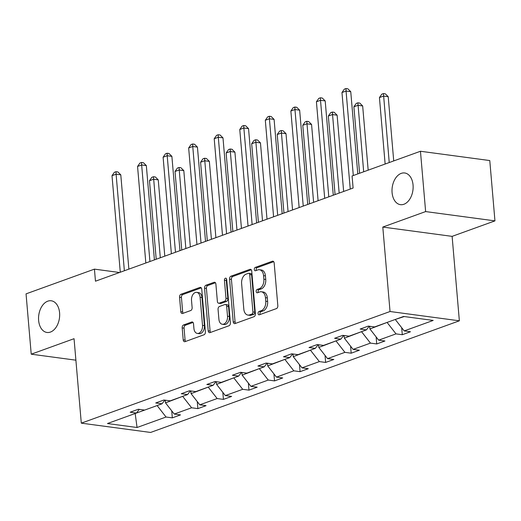 <?xml version="1.0" encoding="UTF-8"?>
<svg xmlns="http://www.w3.org/2000/svg" width="521" height="521" viewBox="0 0 521 521"><rect width="100%" height="100%" fill="white"/><g stroke="black" fill="none" stroke-linecap="round" stroke-linejoin="round"><path stroke-width="0.78" d="M59.589 312.828A15.982 10.44 -82.4 0 0 51.234 300.78A15.982 10.44 -82.4 0 0 38.626 320.408A15.982 10.44 -82.4 0 0 46.988 332.463A15.982 10.44 -82.4 0 0 59.589 312.828M413.055 185.033A15.982 10.44 -82.4 0 0 404.693 172.979A15.982 10.44 -82.4 0 0 392.085 192.614A15.982 10.44 -82.4 0 0 400.447 204.662A15.982 10.44 -82.4 0 0 413.055 185.033M258.071 313.531A1.713 1.12 -82.4 0 0 258.97 314.821A1.713 1.12 -82.4 0 0 259.341 314.782L276.423 308.601A2.449 1.602 -82.4 0 0 277.823 305.651L274.17 263.02A2.449 1.602 -82.4 0 0 272.887 261.177A2.449 1.602 -82.4 0 0 272.359 261.236L255.277 267.41A1.713 1.12 -82.4 0 0 254.294 269.474A1.713 1.12 -82.4 0 0 255.192 270.77A1.713 1.12 -82.4 0 0 255.564 270.731L257.771 269.93A7.841 5.125 -82.4 0 1 259.465 269.735A7.841 5.125 -82.4 0 1 263.567 275.648L263.873 279.197A7.841 5.125 -82.4 0 1 259.373 288.641L257.166 289.435A1.713 1.12 -82.4 0 0 256.182 291.5A1.713 1.12 -82.4 0 0 257.081 292.795A1.713 1.12 -82.4 0 0 257.452 292.756L259.66 291.955A7.841 5.125 -82.4 0 1 261.353 291.76A7.841 5.125 -82.4 0 1 265.456 297.673L265.762 301.223A7.841 5.125 -82.4 0 1 261.262 310.666L259.054 311.467A1.713 1.12 -82.4 0 0 258.071 313.531M261.353 291.76L263.229 292.007A7.841 5.125 -82.4 0 1 267.332 297.927L267.631 301.477A7.841 5.125 -82.4 0 1 263.138 310.913L260.93 311.714A1.713 1.12 -82.4 0 0 259.946 313.779A1.713 1.12 -82.4 0 0 260.135 314.489M273.701 261.679L257.153 267.664A1.713 1.12 -82.4 0 0 256.169 269.728A1.713 1.12 -82.4 0 0 256.358 270.438M259.465 269.735L261.34 269.982A7.841 5.125 -82.4 0 1 265.443 275.896L265.743 279.451A7.841 5.125 -82.4 0 1 261.249 288.888L259.041 289.689A1.713 1.12 -82.4 0 0 258.058 291.753A1.713 1.12 -82.4 0 0 258.247 292.463M183.587 324.954A2.449 1.602 -82.4 0 0 182.187 327.904L183.21 339.861A2.449 1.602 -82.4 0 0 184.493 341.711A2.449 1.602 -82.4 0 0 185.02 341.652L203.991 334.788A2.449 1.602 -82.4 0 0 205.398 331.838L201.744 289.214A2.449 1.602 -82.4 0 0 200.461 287.364A2.449 1.602 -82.4 0 0 199.934 287.423L180.963 294.28A2.449 1.602 -82.4 0 0 179.556 297.231L180.794 311.682A2.449 1.602 -82.4 0 0 182.076 313.525A2.449 1.602 -82.4 0 0 182.604 313.466L190.725 310.529A2.449 1.602 -82.4 0 0 192.132 307.579L191.513 300.415A6.558 4.285 -82.4 0 1 196.691 292.366A6.558 4.285 -82.4 0 1 200.116 297.309L202.519 325.371A6.558 4.285 -82.4 0 1 197.348 333.427A6.558 4.285 -82.4 0 1 193.923 328.484L193.519 323.801A2.449 1.602 -82.4 0 0 192.236 321.958A2.449 1.602 -82.4 0 0 191.708 322.017L183.587 324.954L185.463 325.202A2.449 1.602 -82.4 0 0 184.056 328.152L185.085 340.115A2.449 1.602 -82.4 0 0 185.554 341.457M74.054 338.696L31.221 354.182L26.05 293.864L94.431 269.136L95.467 281.203L353.108 188.048L352.079 175.981L420.46 151.259L425.631 211.578L382.798 227.065L390.04 311.512L81.296 423.15L74.054 338.696M233.213 321.783A2.449 1.602 -82.4 0 0 234.496 323.632A2.449 1.602 -82.4 0 0 235.023 323.574L253.994 316.709A2.449 1.602 -82.4 0 0 255.394 313.759L251.741 271.135A2.449 1.602 -82.4 0 0 250.458 269.285A2.449 1.602 -82.4 0 0 249.93 269.344L230.959 276.202A2.449 1.602 -82.4 0 0 229.559 279.152L233.213 321.783L235.082 322.037A2.449 1.602 -82.4 0 0 235.557 323.378M228.993 325.749L210.022 332.613A2.449 1.602 -82.4 0 1 209.494 332.672A2.449 1.602 -82.4 0 1 208.211 330.822L204.558 288.191A2.449 1.602 -82.4 0 1 205.958 285.241L214.079 282.31A2.449 1.602 -82.4 0 1 214.606 282.245A2.449 1.602 -82.4 0 1 215.889 284.095L217.374 301.385A2.449 1.602 -82.4 0 0 218.657 303.235A2.449 1.602 -82.4 0 0 219.185 303.17L224.571 301.223A2.449 1.602 -82.4 0 0 225.977 298.272L224.434 280.272A1.713 1.12 -82.4 0 1 225.782 278.168A1.713 1.12 -82.4 0 1 226.681 279.458L230.399 322.799A2.449 1.602 -82.4 0 1 228.993 325.749M31.221 354.182L75.897 360.18M382.798 227.065L452.117 236.365L494.95 220.878L425.631 211.578M494.95 220.878L489.779 160.559L420.46 151.259M139.283 409.369L136.45 413.049L130.172 412.209L138.365 409.245L144.636 410.086L161.998 403.808L155.727 402.967L163.913 400.004L170.191 400.851L187.553 394.573L181.275 393.733L189.462 390.77L195.74 391.61L213.102 385.332L206.824 384.491L215.017 381.528L221.295 382.375L238.657 376.097L232.379 375.25L240.565 372.294L246.843 373.134L264.206 366.856L257.928 366.016L266.12 363.052L272.392 363.892L289.754 357.614L283.483 356.774L291.669 353.818L297.947 354.658L315.309 348.38L309.031 347.54L317.224 344.576L323.495 345.416L340.858 339.138L334.586 338.298L342.772 335.335L349.05 336.182L366.413 329.904L360.135 329.057L368.321 326.1L374.599 326.941L403.593 316.455L433.192 320.428L404.205 330.913L410.476 331.753L402.29 334.716L396.012 333.876L378.65 340.148L384.928 340.995L376.735 343.951L370.464 343.111L353.101 349.389L359.373 350.229L351.187 353.192L344.909 352.352L327.546 358.63L333.824 359.47L325.638 362.434L319.36 361.587L301.998 367.865L308.276 368.705L300.083 371.668L293.805 370.828L276.443 377.106L282.721 377.946L274.534 380.91L268.256 380.063L250.894 386.341L257.172 387.188L248.979 390.144L242.701 389.304L225.346 395.582L231.617 396.422L223.431 399.386L217.153 398.545L199.79 404.824L206.069 405.664L197.876 408.62L191.604 407.78L174.242 414.058L180.513 414.898L172.327 417.862L166.049 417.021L137.062 427.5L107.456 423.534L136.45 413.049M390.04 311.512L459.359 320.812L150.615 432.45L81.296 423.15M182.838 396.279L165.502 402.87L165.274 400.187M165.502 402.87L174.242 414.058M182.864 396.592L191.604 407.78M164.838 400.128L161.998 403.808M208.387 387.038L191.051 393.629L190.823 390.952M191.051 393.629L199.79 404.824M208.413 387.35L217.153 398.545M190.386 390.893L187.553 394.573M233.942 377.797L216.606 384.394L216.378 381.711M216.606 384.394L225.346 395.582M233.968 378.116L242.701 389.304M215.941 381.652L213.102 385.332M259.491 368.562L242.154 375.153L241.926 372.476M242.154 375.153L250.894 386.341M259.517 368.875L268.256 380.063M241.49 372.417L238.657 376.097M285.046 359.321L267.709 365.918L267.475 363.235M267.709 365.918L276.443 377.106M285.072 359.64L293.805 370.828M267.045 363.176L264.206 366.856M310.594 350.086L293.258 356.677L293.03 354M293.258 356.677L301.998 367.865M310.62 350.399L319.36 361.587M292.594 353.941L289.754 357.614M336.143 340.845L318.813 347.435L318.578 344.759M318.813 347.435L327.546 358.63M336.175 341.164L344.909 352.352M318.142 344.7L315.309 348.38M361.698 331.603L344.361 338.201L344.134 335.517M344.361 338.201L353.101 349.389M361.724 331.923L370.464 343.111M343.697 335.459L340.858 339.138M387.246 322.369L369.917 328.959L369.682 326.283M369.917 328.959L378.65 340.148M387.272 322.681L396.012 333.876M369.246 326.224L366.413 329.904M404.25 316.547L395.439 319.406M395.465 319.725L404.205 330.913M452.117 236.365L459.359 320.812M119.524 272.503L94.431 269.136M134.542 413.739L157.283 405.514M135.173 413.511L137.062 427.5M157.316 405.833L166.049 417.021M401.684 327.689L402.29 334.716M376.136 336.931L376.735 343.951M350.581 346.165L351.187 353.192M325.032 355.407L325.638 362.434M299.484 364.648L300.083 371.668M273.929 373.883L274.534 380.91M248.38 383.124L248.979 390.144M222.825 392.359L223.431 399.386M197.277 401.6L197.876 408.62M171.722 410.835L172.327 417.862M251.272 269.787L232.835 276.456A2.449 1.602 -82.4 0 0 231.428 279.406L235.082 322.037M251.943 314.033A1.713 1.12 -82.4 0 0 252.926 311.968L249.715 274.554A1.713 1.12 -82.4 0 0 248.817 273.258A1.713 1.12 -82.4 0 0 248.445 273.297L246.114 274.144A7.841 5.125 -82.4 0 0 241.62 283.58L243.815 309.161A7.841 5.125 -82.4 0 0 247.918 315.075A7.841 5.125 -82.4 0 0 249.611 314.879L251.943 314.033L253.812 314.287A1.713 1.12 -82.4 0 0 254.795 312.222L252.926 311.968M248.817 273.258L250.692 273.512A1.713 1.12 -82.4 0 1 251.591 274.801L254.795 312.222M247.918 315.075L249.787 315.322A7.841 5.125 -82.4 0 0 251.48 315.127L249.611 314.879M253.812 314.287L251.48 315.127M215.42 282.753L207.833 285.495A2.449 1.602 -82.4 0 0 206.427 288.445L210.087 331.076A2.449 1.602 -82.4 0 0 210.556 332.418M218.657 303.235L220.526 303.483A2.449 1.602 -82.4 0 0 221.06 303.424L226.446 301.477A2.449 1.602 -82.4 0 0 227.846 298.526L226.303 280.526L224.434 280.272M226.615 279.08A1.713 1.12 -82.4 0 0 226.303 280.526M218.911 319.327A6.558 4.285 -82.4 0 0 222.337 324.27A6.558 4.285 -82.4 0 0 227.514 316.214L226.668 306.328A2.449 1.602 -82.4 0 0 225.385 304.479A2.449 1.602 -82.4 0 0 224.851 304.538L219.465 306.485A2.449 1.602 -82.4 0 0 218.065 309.435L218.911 319.327M222.337 324.27L224.212 324.518A6.558 4.285 -82.4 0 0 229.383 316.468L227.514 316.214M225.385 304.479L227.254 304.733A2.449 1.602 -82.4 0 1 228.537 306.576L229.383 316.468M193.05 322.46L185.463 325.202M197.348 333.427L199.224 333.674A6.558 4.285 -82.4 0 0 204.395 325.625L202.519 325.371M196.691 292.366L198.56 292.613A6.558 4.285 -82.4 0 1 201.992 297.556L204.395 325.625M201.269 287.866L182.832 294.534A2.449 1.602 -82.4 0 0 181.432 297.484L182.669 311.929A2.449 1.602 -82.4 0 0 183.138 313.271M393.72 160.924L388.217 96.711L383.534 96.085L379.438 97.564L385.136 164.03M389.233 162.545L383.443 93.578L385.312 93.832L388.217 96.711M379.438 97.564L381.802 94.171L383.443 93.578M357.797 173.916L350.75 91.683L346.061 91.058L353.303 175.538M341.971 92.536L344.335 89.143L345.97 88.55L346.061 91.058L341.971 92.536L350.242 189.084M345.97 88.55L347.846 88.804L350.75 91.683M368.171 170.165L362.668 105.952L357.986 105.32L353.889 106.805L359.588 173.265M363.678 171.787L357.888 102.819L359.764 103.073L362.668 105.952M353.889 106.805L356.253 103.412L357.888 102.819M343.652 191.468L337.113 115.187L332.431 114.561L328.334 116.04L335.068 194.567M339.164 193.089L332.339 112.061L334.215 112.308L337.113 115.187M328.334 116.04L330.698 112.647L332.339 112.061M333.277 195.219L325.195 100.924L320.513 100.299L328.79 196.84M316.416 101.777L318.78 98.384L320.422 97.792L320.513 100.299L316.416 101.777L324.694 198.319M320.422 97.792L322.291 98.046L325.195 100.924M307.729 204.453L299.647 110.165L294.958 109.534L303.235 206.082M290.868 111.012L293.232 107.626L294.866 107.033L294.958 109.534L290.868 111.012L299.145 207.56M294.866 107.033L296.742 107.28L299.647 110.165M318.103 200.702L311.565 124.428L306.882 123.803L302.786 125.281L309.52 203.809M313.609 202.33L306.784 121.295L308.66 121.549L311.565 124.428M302.786 125.281L305.15 121.888L306.784 121.295M282.174 213.695L274.092 119.4L269.409 118.775L277.686 215.316M265.313 120.253L267.677 116.86L269.318 116.268L269.409 118.775L265.313 120.253L273.59 216.801M269.318 116.268L271.194 116.522L274.092 119.4M292.555 209.943L286.009 133.669L281.327 133.037L277.231 134.522L283.965 213.05M288.061 211.565L281.236 130.537L283.111 130.784L286.009 133.669M277.231 134.522L279.601 131.129L281.236 130.537M256.625 222.936L248.543 128.641L243.861 128.01L252.131 224.558M239.764 129.495L242.128 126.102L243.763 125.509L243.861 128.01L239.764 129.495L248.042 226.036M243.763 125.509L245.638 125.756L248.543 128.641M266.999 219.185L260.461 142.904L255.778 142.279L251.682 143.757L258.416 222.285M262.512 220.806L255.687 139.771L257.556 140.025L260.461 142.904M251.682 143.757L254.046 140.364L255.687 139.771M231.077 232.171L222.988 137.876L218.306 137.251L226.583 233.792M214.209 138.729L216.573 135.336L218.214 134.744L218.306 137.251L214.209 138.729L222.487 235.277M218.214 134.744L220.09 134.998L222.988 137.876M241.451 228.419L234.912 152.145L230.223 151.513L226.134 152.998L232.861 231.526M236.957 230.041L230.132 149.013L232.008 149.26L234.912 152.145M226.134 152.998L228.498 149.605L230.132 149.013M205.521 241.412L197.439 147.117L192.757 146.486L201.034 243.033M188.661 147.971L191.025 144.577L192.666 143.985L192.757 146.486L188.661 147.971L196.938 244.512M192.666 143.985L194.535 144.239L197.439 147.117M215.896 237.661L209.357 161.38L204.675 160.755L200.578 162.233L207.312 240.761M211.409 239.282L204.584 158.247L206.453 158.501L209.357 161.38M200.578 162.233L202.943 158.84L204.584 158.247M179.973 250.647L171.884 156.359L167.202 155.727L175.479 252.275M163.112 157.205L165.476 153.819L167.111 153.226L167.202 155.727L163.112 157.205L171.383 253.753M167.111 153.226L168.986 153.474L171.884 156.359M190.347 246.895L183.809 170.621L179.12 169.996L175.03 171.474L181.757 250.002M185.854 248.524L179.029 167.488L180.904 167.742L183.809 170.621M175.03 171.474L177.394 168.081L179.029 167.488M154.418 259.888L146.336 165.593L141.653 164.968L149.931 261.509M137.557 166.446L139.921 163.053L141.562 162.461L141.653 164.968L137.557 166.446L145.834 262.994M141.562 162.461L143.431 162.715L146.336 165.593M164.792 256.137L158.254 179.862L153.571 179.231L149.475 180.709L156.209 259.243M160.305 257.758L153.48 176.73L155.356 176.977L158.254 179.862M149.475 180.709L151.839 177.322L153.48 176.73M128.869 269.129L120.787 174.835L116.098 174.203L124.376 270.751M112.008 175.688L114.373 172.295L116.007 171.702L116.098 174.203L112.008 175.688L120.286 272.229M116.007 171.702L117.883 171.95L120.787 174.835M263.138 310.913L261.262 310.666M267.631 301.477L265.762 301.223M267.332 297.927L265.456 297.673M259.041 289.689L257.166 289.435M261.249 288.888L259.373 288.641M265.743 279.451L263.873 279.197M265.443 275.896L263.567 275.648M257.153 267.664L255.277 267.41M273.382 261.373L272.359 261.236M260.93 311.714L259.054 311.467M231.428 279.406L229.559 279.152M232.835 276.456L230.959 276.202M250.953 269.481L249.93 269.344M251.591 274.801L249.715 274.554M210.087 331.076L208.211 330.822M206.427 288.445L204.558 288.191M207.833 285.495L205.958 285.241M215.101 282.447L214.079 282.31M221.06 303.424L219.185 303.17M226.446 301.477L224.571 301.223M227.846 298.526L225.977 298.272M228.537 306.576L226.668 306.328M192.731 322.154L191.708 322.017M201.992 297.556L200.116 297.309M182.669 311.929L180.794 311.682M181.432 297.484L179.556 297.231M182.832 294.534L180.963 294.28M200.956 287.559L199.934 287.423M185.085 340.115L183.21 339.861M184.056 328.152L182.187 327.904"/></g></svg>
